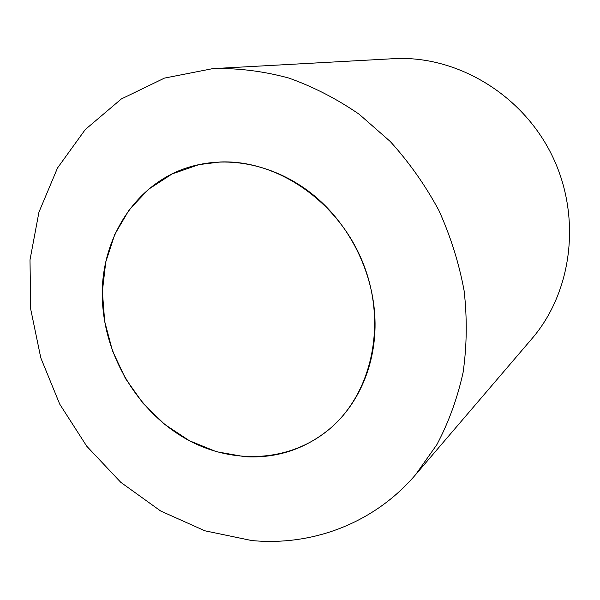 <?xml version="1.0" encoding="UTF-8"?>
<svg xmlns="http://www.w3.org/2000/svg" width="600" height="600" viewBox="0 0 600 600"><rect width="100%" height="100%" fill="white"/><g stroke="black" fill="none" stroke-linecap="round" stroke-linejoin="round"><path stroke-width="0.9" d="M220.32 161.977C277.147 159.637 338.017 201.18 362.647 262.118C387.495 322.98 372.263 393.097 329.632 428.925C304.808 449.28 276.487 458.535 244.68 456.69L216.48 451.725L189.442 440.752L164.648 424.373L143.04 403.312L125.422 378.457L112.462 350.79L104.67 321.397L102.375 291.405L105.757 262.005L114.773 234.397L129.195 209.782L148.538 189.285L172.118 173.94L198.975 164.618L220.32 161.977M212.603 68.662L164.43 78.113L121.35 98.955L85.26 129.562L57.51 167.993L38.947 212.145L30 259.89L30.705 309.135L40.793 357.855L59.73 404.145L86.73 446.197L120.795 482.34L160.665 511.005L204.855 530.79L251.61 540.525C311.962 546.345 373.965 523.523 415.62 474.66L436.875 444.623C448.673 422.332 457.418 398.257 463.11 372.382C466.897 345.803 467.243 318.653 464.145 290.933C459.053 263.272 450.638 236.452 438.893 210.465C425.377 185.355 409.178 162.375 390.3 141.54L359.205 114.262C336.743 98.812 313.245 86.73 288.705 78.015C263.925 71.325 239.31 68.16 214.853 68.528L212.603 68.662M214.853 68.528L393.45 58.695C455.737 55.005 521.46 93.502 551.67 154.718C581.963 215.895 572.64 291.487 531.885 338.737L415.62 474.66M103.163 310.29C95.415 243.495 135.547 177.645 198.975 164.618C237.127 156.435 280.928 167.843 315.18 196.485C349.312 225.263 371.865 270 374.737 314.64C377.76 360.173 360.022 403.35 329.632 428.925C290.415 462.045 233.692 464.947 187.688 439.815C141.667 414.502 108.675 363.638 103.163 310.29"/></g></svg>
